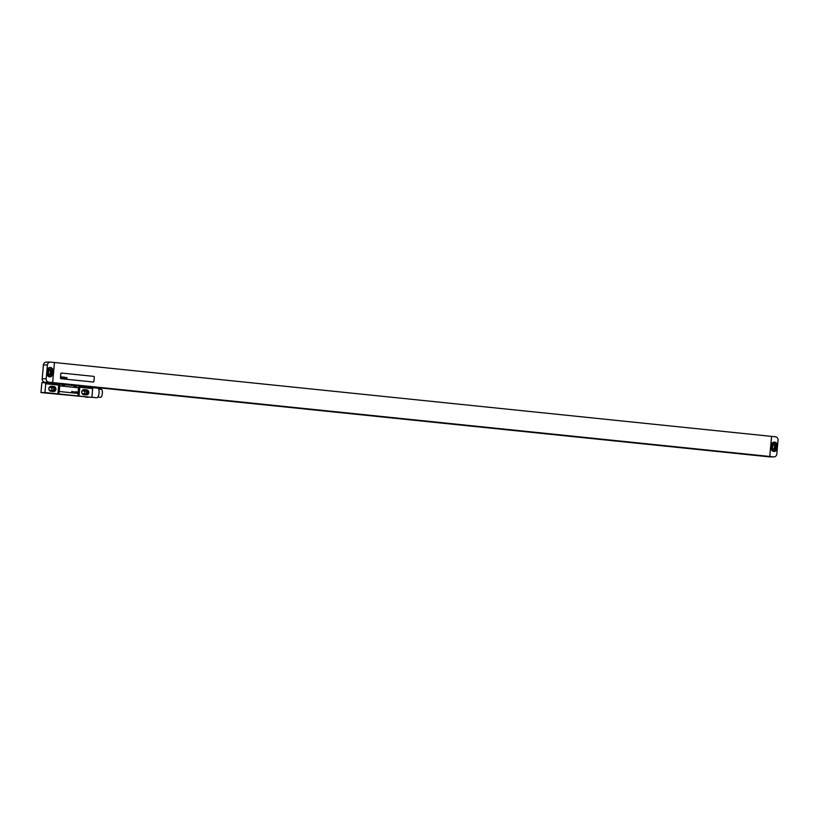 <?xml version="1.0" encoding="UTF-8"?>
<svg xmlns="http://www.w3.org/2000/svg" width="819" height="819" viewBox="0 0 819 819"><rect width="100%" height="100%" fill="white"/><g stroke="black" fill="none" stroke-linecap="round" stroke-linejoin="round"><path stroke-width="1.23" d="M43.417 364.977L42.178 378.777L46.192 378.747L47.42 364.946L43.417 364.977A3.153 2.948 -90.4 0 1 46.325 362.131L50.338 362.1A3.153 2.948 89.6 0 0 47.42 364.946M59.132 383.681L44.84 382.217A3.153 2.948 -90.4 0 1 42.178 378.777M46.192 378.747A3.153 2.948 89.6 0 0 48.843 382.186L52.662 382.575L54.453 362.51L775.398 436.783A3.153 2.948 89.6 0 1 778.05 440.223L776.821 454.023A3.153 2.948 89.6 0 1 773.904 456.869L769.901 456.9A3.153 2.948 -90.4 0 1 769.594 456.889L90.254 386.896L396.058 417.977M54.453 362.51L50.635 362.111A3.153 2.948 89.6 0 0 50.338 362.1M50.215 367.516A2.518 2.355 89.6 0 0 47.645 369.778L47.267 374.048A2.518 2.355 89.6 0 0 49.386 376.801L49.857 376.842A2.518 2.355 89.6 0 0 52.426 374.58L52.805 370.311A2.518 2.355 89.6 0 0 50.686 367.557L49.734 367.516M49.478 376.801A2.518 2.355 89.6 0 0 51.31 374.59L51.689 370.321A2.518 2.355 89.6 0 0 49.57 367.567L49.478 367.557M47.676 370.157L47.348 373.925A1.515 1.413 89.6 0 0 48.761 375.583A1.515 1.413 89.6 0 0 50.164 374.211L50.502 370.454A1.515 1.413 89.6 0 0 49.079 368.796A1.515 1.413 89.6 0 0 47.676 370.157M47.871 375.256A1.515 1.413 89.6 0 0 48.382 374.232L48.72 370.464A1.515 1.413 89.6 0 0 48.188 369.134M52.662 382.575L769.768 456.47L771.559 436.394M773.904 456.869A3.153 2.948 89.6 0 1 773.607 456.859L769.768 456.47M396.027 418.274L59.142 383.671M772.041 449.866A1.515 1.413 89.6 0 0 772.552 448.843L772.89 445.075A1.515 1.413 89.6 0 0 772.358 443.744M771.856 444.768L771.518 448.536A1.515 1.413 89.6 0 0 772.931 450.194A1.515 1.413 89.6 0 0 774.334 448.822L774.672 445.065A1.515 1.413 89.6 0 0 773.249 443.407A1.515 1.413 89.6 0 0 771.856 444.768M773.648 451.423A2.518 2.355 89.6 0 0 775.48 449.201L775.869 444.932A2.518 2.355 89.6 0 0 773.74 442.178L773.648 442.168M771.437 448.658A2.518 2.355 89.6 0 0 773.556 451.412L774.027 451.453A2.518 2.355 89.6 0 0 776.596 449.191L776.975 444.922A2.518 2.355 89.6 0 0 774.856 442.178L774.385 442.127A2.518 2.355 89.6 0 0 771.815 444.389L771.437 448.658M769.788 456.47L771.58 436.394M61.425 373.044L61.445 373.044A0.635 0.594 89.6 0 0 60.841 373.607L60.452 377.999A0.635 0.594 89.6 0 0 60.985 378.695L93.253 382.012A0.635 0.594 89.6 0 0 93.919 381.449L94.318 377.057A0.635 0.594 89.6 0 0 93.786 376.371L61.507 373.044A0.635 0.594 89.6 0 0 60.862 373.607L60.473 377.999A0.635 0.594 89.6 0 0 61.005 378.695L93.284 382.012A0.635 0.594 89.6 0 0 93.335 382.023L93.335 382.023M92.66 388.595L92.772 387.346L41.882 382.545L40.95 392.577L91.912 397.389L92.69 388.605L79.781 387.274L78.993 396.058L91.912 397.389M51.884 389.588A2.549 2.385 89.6 0 0 51.884 388.441M84.756 392.977A2.549 2.385 89.6 0 0 84.746 391.83M51.228 390.305A1.423 1.331 89.6 0 0 50.798 387.612L49.549 387.479M84.101 393.693A1.423 1.331 89.6 0 0 83.661 391.001L82.412 390.868M48.894 389.353A1.423 1.331 89.6 0 0 49.979 390.182L52.324 390.417A1.423 1.331 89.6 0 0 53.778 389.076A1.423 1.331 89.6 0 0 52.58 387.602L50.235 387.356A1.423 1.331 89.6 0 0 48.894 388.206M52.969 391.502A2.549 2.385 89.6 0 0 52.682 386.466L50.706 386.271M85.831 394.891A2.549 2.385 89.6 0 0 85.545 389.854L83.569 389.649M81.757 392.741A1.423 1.331 89.6 0 0 82.842 393.57L85.186 393.806A1.423 1.331 89.6 0 0 86.64 392.465A1.423 1.331 89.6 0 0 85.442 390.991L83.098 390.745A1.423 1.331 89.6 0 0 81.757 391.584M51.443 386.22A2.549 2.385 89.6 0 0 48.833 388.646A2.549 2.385 89.6 0 0 50.993 391.298L53.337 391.543A2.549 2.385 89.6 0 0 55.948 389.117A2.549 2.385 89.6 0 0 53.798 386.466L50.952 386.22M84.306 389.609A2.549 2.385 89.6 0 0 81.695 392.035A2.549 2.385 89.6 0 0 83.855 394.686L86.2 394.932A2.549 2.385 89.6 0 0 88.821 392.506A2.549 2.385 89.6 0 0 86.66 389.844L83.814 389.609M40.95 392.577L44.963 392.547L45.741 383.763L58.651 385.094L57.873 393.878L78.993 396.058M44.963 392.547L57.873 393.878M77.948 395.946L78.737 387.172L79.781 387.274M47.338 392.864L44.676 392.608L47.338 392.864M88.094 397.358L85.422 397.102L88.094 397.358M62.254 384.203L62.183 384.961L64.537 385.196L64.599 384.449M73.986 385.411L73.925 386.169L76.269 386.404L76.341 385.657M45.741 383.763L45.823 382.514M60.268 385.903L60.289 385.903A0.635 0.594 89.6 0 0 59.685 386.476L59.285 390.858A0.635 0.594 89.6 0 0 59.818 391.554L77.426 393.366A0.635 0.594 89.6 0 0 78.092 392.792L78.481 388.411A0.635 0.594 89.6 0 0 77.948 387.715L60.35 385.903A0.635 0.594 89.6 0 0 59.705 386.476L59.316 390.858A0.635 0.594 89.6 0 0 59.848 391.554L77.447 393.366A0.635 0.594 89.6 0 0 77.508 393.366L77.508 393.366M58.651 385.094L59.633 385.196L58.845 393.98M92.742 387.653L97.809 388.175A4.822 1.699 95.9 0 1 99.017 392.956A4.822 1.699 95.9 0 1 96.826 397.768L91.923 397.266M98.649 389.056L101.341 389.332A4.034 1.423 95.9 0 1 102.355 393.335A4.034 1.423 95.9 0 1 100.512 397.358L97.83 397.082M61.374 376.832L61.517 378.112L61.374 376.832M62.336 377.17L61.66 378.091L62.336 377.17M62.49 376.945L62.172 378.173L62.49 376.945M63.176 377.016L63.176 378.286L63.176 377.016M63.595 377.057L63.268 378.296L63.595 377.057M64.332 377.139L64.435 378.409L64.332 377.139M64.824 377.18L64.67 378.439L64.824 377.18M65.397 377.713L64.803 378.45L65.397 377.713M65.633 377.692L65.489 378.378L65.633 377.692M65.459 377.682L65.448 378.521L65.459 377.682M66.339 377.805L65.735 378.542L66.339 377.805M66.493 377.59L66.226 378.593L66.493 377.59M66.82 377.395L66.923 378.665L66.82 377.395M71.693 391.492L72.082 392.178L71.693 391.492M72.522 391.574L72.901 392.26L72.522 391.574M73.352 391.666L73.73 392.352L73.352 391.666M74.355 392.414L74.652 391.799L74.355 392.414M75.747 392.557L76.034 391.636L75.747 392.557M76.925 392.68L76.402 392.055L76.925 392.68M77.477 392.649L77.283 391.902L77.477 392.649M44.84 382.217L48.843 382.186M50.686 367.557L49.57 367.567M52.805 370.311L51.689 370.321M52.426 374.58L51.31 374.59M773.607 456.859L769.594 456.889M774.334 448.822L772.552 448.843M774.672 445.065L772.89 445.075M776.596 449.191L775.48 449.201M776.975 444.922L775.869 444.932M774.856 442.178L773.74 442.178M50.502 370.454L48.72 370.464M50.164 374.211L48.382 374.232M50.798 387.612L52.58 387.602M53.798 386.466L52.682 386.466M86.66 389.844L85.545 389.854M90.151 387.08L90.213 386.466M85.104 386.558L85.156 385.954M83.896 386.435L83.958 385.821M64.783 384.469L64.824 383.957M83.661 391.001L85.442 390.991M90.244 387.09L90.295 386.476M59.122 383.886L59.163 383.374"/></g></svg>
